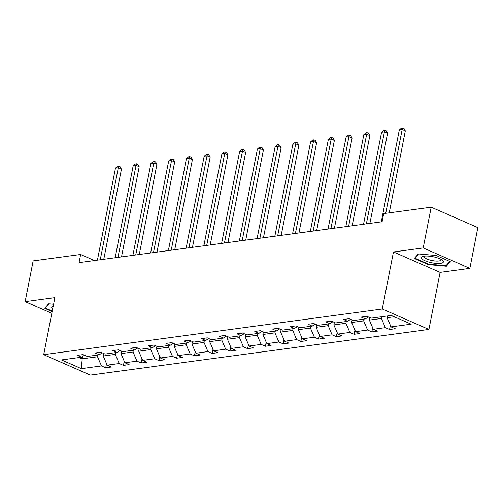 <?xml version="1.0" encoding="UTF-8"?>
<svg xmlns="http://www.w3.org/2000/svg" width="503" height="503" viewBox="0 0 503 503"><rect width="100%" height="100%" fill="white"/><g stroke="black" fill="none" stroke-linecap="round" stroke-linejoin="round"><path stroke-width="0.75" d="M469.852 268.357L423.212 247.941L393.465 251.953L440.112 272.368L469.852 268.357L477.85 227.608L431.203 207.192L383.72 213.593L382.123 221.741L79.028 262.623L80.631 254.474L33.148 260.875L25.15 301.63L51.815 313.3M440.112 272.368L428.921 329.421L90.345 375.087L43.698 354.665L382.274 309.005L428.921 329.421M423.212 247.941L431.203 207.192M387.442 315.959L387.096 317.714L394.245 316.752M387.096 317.714L391.051 326.881L395.27 328.729L389.586 329.496L390.397 325.366M82.649 356.476L82.184 358.84L97.538 356.765L101.487 365.933L81.36 368.649L61.441 359.928L81.568 357.212L77.349 355.363L83.033 354.596L87.258 356.445L99.311 354.822L95.086 352.968L100.776 352.207L105.001 354.055L117.054 352.427L112.829 350.578L118.519 349.811L122.738 351.66L134.798 350.031L130.573 348.183L136.256 347.416L140.482 349.264L152.541 347.642L148.316 345.794L154 345.027L158.225 346.875L170.278 345.247L166.059 343.398L171.743 342.631L175.968 344.48L188.021 342.857L183.796 341.009L189.486 340.242L193.712 342.09L205.765 340.462L201.54 338.613L207.23 337.846L211.449 339.695L223.508 338.066L219.283 336.218L224.967 335.451L229.192 337.299L241.251 335.677L237.026 333.829L242.71 333.061L246.935 334.91L258.988 333.282L254.769 331.433L260.453 330.666L264.679 332.514L276.732 330.892L272.507 329.044L278.197 328.277L282.422 330.125L294.475 328.497L290.25 326.648L295.94 325.881L300.159 327.73L312.218 326.101L307.993 324.253L313.677 323.486L317.902 325.334L329.962 323.712L325.737 321.863L331.42 321.096L335.646 322.945L347.699 321.316L343.48 319.468L349.164 318.701L353.389 320.549L365.442 318.927L361.217 317.079L366.907 316.312L371.132 318.16L391.259 315.444L411.177 324.165L391.051 326.881M369.85 317.594L369.353 320.109L381.412 318.481L385.361 327.648L389.586 329.496M385.361 327.648L373.308 329.27L377.533 331.119L371.843 331.886L372.654 327.755M352.106 319.99L351.616 322.498L363.669 320.876L367.618 330.037L371.843 331.886M367.618 330.037L355.564 331.666L359.79 333.514L354.099 334.281L354.911 330.15M334.363 322.385L333.873 324.894L345.926 323.266L349.881 332.433L354.099 334.281M349.881 332.433L337.821 334.055L342.046 335.903L336.362 336.67L337.167 332.54M316.62 324.775L316.129 327.283L328.182 325.661L332.137 334.822L336.362 336.67M332.137 334.822L320.078 336.45L324.303 338.299L318.619 339.066L319.43 334.935M298.876 327.17L298.386 329.679L310.439 328.05L314.394 337.217L318.619 339.066M314.394 337.217L302.341 338.84L306.56 340.694L300.876 341.462L301.687 337.331M281.139 329.559L280.643 332.074L292.702 330.446L296.651 339.607L300.876 341.462M296.651 339.607L284.597 341.235L288.823 343.084L283.132 343.851L283.944 339.72M263.396 331.955L262.906 334.464L274.959 332.841L278.907 342.002L283.132 343.851M278.907 342.002L266.854 343.631L271.079 345.479L265.389 346.246L266.2 342.115M245.653 334.35L245.162 336.859L257.215 335.231L261.17 344.398L265.389 346.246M261.17 344.398L249.111 346.02L253.336 347.869L247.652 348.636L248.457 344.505M227.909 336.74L227.419 339.248L239.472 337.626L243.427 346.787L247.652 348.636M243.427 346.787L231.367 348.416L235.593 350.264L229.909 351.031L230.72 346.9M210.166 339.135L209.676 341.644L221.735 340.015L225.684 349.183L229.909 351.031M225.684 349.183L213.63 350.805L217.849 352.653L212.165 353.42L212.976 349.296M192.429 341.524L191.932 344.039L203.992 342.411L207.94 351.572L212.165 353.42M207.94 351.572L195.887 353.2L200.112 355.049L194.422 355.816L195.233 351.685M174.686 343.92L174.195 346.429L186.248 344.8L190.197 353.967L194.422 355.816M190.197 353.967L178.144 355.596L182.369 357.444L176.679 358.211L177.49 354.081M156.942 346.315L156.452 348.824L168.505 347.196L172.46 356.363L176.679 358.211M172.46 356.363L160.4 357.985L164.626 359.834L158.942 360.601L159.747 356.47M139.199 348.705L138.709 351.213L150.762 349.591L154.717 358.752L158.942 360.601M154.717 358.752L142.657 360.381L146.882 362.229L141.198 362.996L142.009 358.865M121.456 351.1L120.965 353.609L133.025 351.981L136.973 361.148L141.198 362.996M136.973 361.148L124.92 362.77L129.139 364.618L123.455 365.385L124.266 361.261M103.719 353.49L103.222 355.998L115.281 354.376L119.23 363.537L123.455 365.385M119.23 363.537L107.177 365.165L111.402 367.014L105.712 367.781L106.523 363.65M101.487 365.933L105.712 367.781M368.353 316.94L365.442 318.927M381.752 316.727L381.412 318.481M369.353 320.109L373.308 329.27M350.61 319.336L347.699 321.316M364.015 319.116L363.669 320.876M351.616 322.498L355.564 331.666M332.867 321.725L329.962 323.712M346.271 321.511L345.926 323.266M333.873 324.894L337.821 334.055M315.123 324.121L312.218 326.101M328.528 323.907L328.182 325.661M316.129 327.283L320.078 336.45M297.38 326.516L294.475 328.497M310.785 326.296L310.439 328.05M298.386 329.679L302.341 338.84M279.643 328.905L276.732 330.892M293.042 328.692L292.702 330.446M280.643 332.074L284.597 341.235M261.9 331.301L258.988 333.282M275.304 331.081L274.959 332.841M262.906 334.464L266.854 343.631M244.156 333.69L241.251 335.677M257.561 333.476L257.215 335.231M245.162 336.859L249.111 346.02M226.413 336.086L223.508 338.066M239.818 335.872L239.472 337.626M227.419 339.248L231.367 348.416M208.67 338.481L205.765 340.462M222.075 338.261L221.735 340.015M209.676 341.644L213.63 350.805M190.933 340.871L188.021 342.857M204.331 340.657L203.992 342.411M191.932 344.039L195.887 353.2M173.189 343.266L170.278 345.247M186.594 343.046L186.248 344.8M174.195 346.429L178.144 355.596M155.446 345.655L152.541 347.642M168.851 345.442L168.505 347.196M156.452 348.824L160.4 357.985M137.703 348.051L134.798 350.031M151.107 347.831L150.762 349.591M138.709 351.213L142.657 360.381M119.959 350.44L117.054 352.427M133.364 350.226L133.025 351.981M120.965 353.609L124.92 362.77M102.222 352.836L99.311 354.822M115.627 352.622L115.281 354.376M103.222 355.998L107.177 365.165M84.479 355.231L81.568 357.212M393.465 251.953L382.274 309.005M43.698 354.665L54.89 297.619L25.15 301.63M94.482 260.541L80.631 254.474M97.884 355.011L97.538 356.765M79.197 357.532L82.184 358.84L81.36 368.649M53.595 304.208L48.64 303.768L44.692 308.326L52.149 311.59M414.315 258.473L428.367 264.622L446.362 266.219L450.317 261.661L436.264 255.511L418.27 253.921L414.315 258.473M428.462 264.119L428.367 264.622M446.601 264.993L446.362 266.219M103.769 259.284L121.449 169.171L118.299 167.788L100.254 259.762M115.457 168.172L117.671 166.355L118.809 166.197L118.299 167.788L115.457 168.172L97.412 260.145M118.809 166.197L120.066 166.751L121.449 169.171M121.512 256.895L139.193 166.776L136.043 165.399L117.998 257.366M133.201 165.783L135.414 163.959L136.552 163.808L136.043 165.399L133.201 165.783L115.156 257.75M136.552 163.808L137.809 164.362L139.193 166.776M139.256 254.499L156.936 164.38L153.786 163.003L135.741 254.977M150.938 163.387L153.157 161.57L154.289 161.413L153.786 163.003L150.938 163.387L132.899 255.361M154.289 161.413L155.553 161.966L156.936 164.38M53.186 306.296A11.229 3.087 -168.9 0 0 52.255 308.666A11.229 3.087 -168.9 0 0 52.652 309.031M52.249 311.087L45.314 308.05L48.998 303.799M45.427 307.478L45.314 308.05M421.879 258.812A11.229 3.087 -168.9 0 0 435.78 263.346A11.229 3.087 -168.9 0 0 442.879 260.673A11.229 3.087 -168.9 0 0 442.244 260.12A11.229 3.087 -168.9 0 0 432.976 256.712A11.229 3.087 -168.9 0 0 423.105 256.36A11.229 3.087 -168.9 0 0 421.879 258.812M424.708 256.096A8.501 2.339 -168.9 0 0 424.325 256.618A8.501 2.339 -168.9 0 0 424.721 257.549A8.501 2.339 -168.9 0 0 433.749 260.812A8.501 2.339 -168.9 0 0 441.012 259.894A8.501 2.339 -168.9 0 0 440.861 259.265M449.72 261.403L445.991 265.697L428.55 264.157L414.937 258.196L418.622 253.952M415.05 257.624L414.937 258.196M156.999 252.11L174.679 161.991L171.523 160.608L153.484 252.581M168.681 160.991L170.894 159.174L172.032 159.023L171.523 160.608L168.681 160.991L150.636 252.965M172.032 159.023L173.296 159.57L174.679 161.991M174.742 249.714L192.416 159.596L189.266 158.219L171.221 250.186M186.424 158.602L188.638 156.779L189.776 156.628L189.266 158.219L186.424 158.602L168.379 250.569M189.776 156.628L191.039 157.181L192.416 159.596M192.479 247.319L210.16 157.206L207.01 155.823L188.965 247.797M204.168 156.207L206.381 154.39L207.519 154.232L207.01 155.823L204.168 156.207L186.123 248.18M207.519 154.232L208.776 154.786L210.16 157.206M210.223 244.93L227.903 154.811L224.753 153.434L206.708 245.401M221.911 153.817L224.124 151.994L225.262 151.843L224.753 153.434L221.911 153.817L203.866 245.785M225.262 151.843L226.52 152.396L227.903 154.811M227.966 242.534L245.646 152.422L242.496 151.038L224.451 243.012M239.648 151.422L241.868 149.605L242.999 149.448L242.496 151.038L239.648 151.422L221.609 243.395M242.999 149.448L244.263 150.001L245.646 152.422M245.709 240.145L263.39 150.026L260.233 148.649L242.195 240.616M257.391 149.033L259.605 147.209L260.743 147.058L260.233 148.649L257.391 149.033L239.346 241M260.743 147.058L262.006 147.605L263.39 150.026M263.453 237.749L281.127 147.631L277.977 146.254L259.932 238.221M275.135 146.637L277.348 144.814L278.486 144.663L277.977 146.254L275.135 146.637L257.09 238.604M278.486 144.663L279.75 145.216L281.127 147.631M281.19 235.354L298.87 145.241L295.72 143.858L277.675 235.832M292.878 144.242L295.091 142.424L296.229 142.267L295.72 143.858L292.878 144.242L274.833 236.215M296.229 142.267L297.487 142.821L298.87 145.241M298.933 232.964L316.613 142.846L313.463 141.469L295.418 233.436M310.621 141.852L312.835 140.029L313.973 139.878L313.463 141.469L310.621 141.852L292.576 233.82M313.973 139.878L315.23 140.431L316.613 142.846M316.676 230.569L334.357 140.456L331.207 139.073L313.162 231.047M328.358 139.457L330.578 137.64L331.71 137.482L331.207 139.073L328.358 139.457L310.32 231.43M331.71 137.482L332.973 138.036L334.357 140.456M334.42 228.18L352.1 138.061L348.944 136.684L330.905 228.651M346.102 137.067L348.315 135.244L349.453 135.093L348.944 136.684L346.102 137.067L328.057 229.035M349.453 135.093L350.717 135.64L352.1 138.061M352.157 225.784L369.837 135.665L366.687 134.288L348.642 226.256M363.845 134.672L366.058 132.855L367.196 132.698L366.687 134.288L363.845 134.672L345.8 226.639M367.196 132.698L368.46 133.251L369.837 135.665M369.9 223.389L387.58 133.276L384.43 131.893L366.385 223.866M381.588 132.276L383.802 130.459L384.94 130.308L384.43 131.893L381.588 132.276L363.543 224.25M384.94 130.308L386.197 130.855L387.58 133.276M389.24 212.851L405.324 130.881L402.174 129.504L385.726 213.322M399.332 129.887L401.545 128.064L402.683 127.913L402.174 129.504L399.332 129.887L381.287 221.854M402.683 127.913L403.94 128.466L405.324 130.881"/></g></svg>
